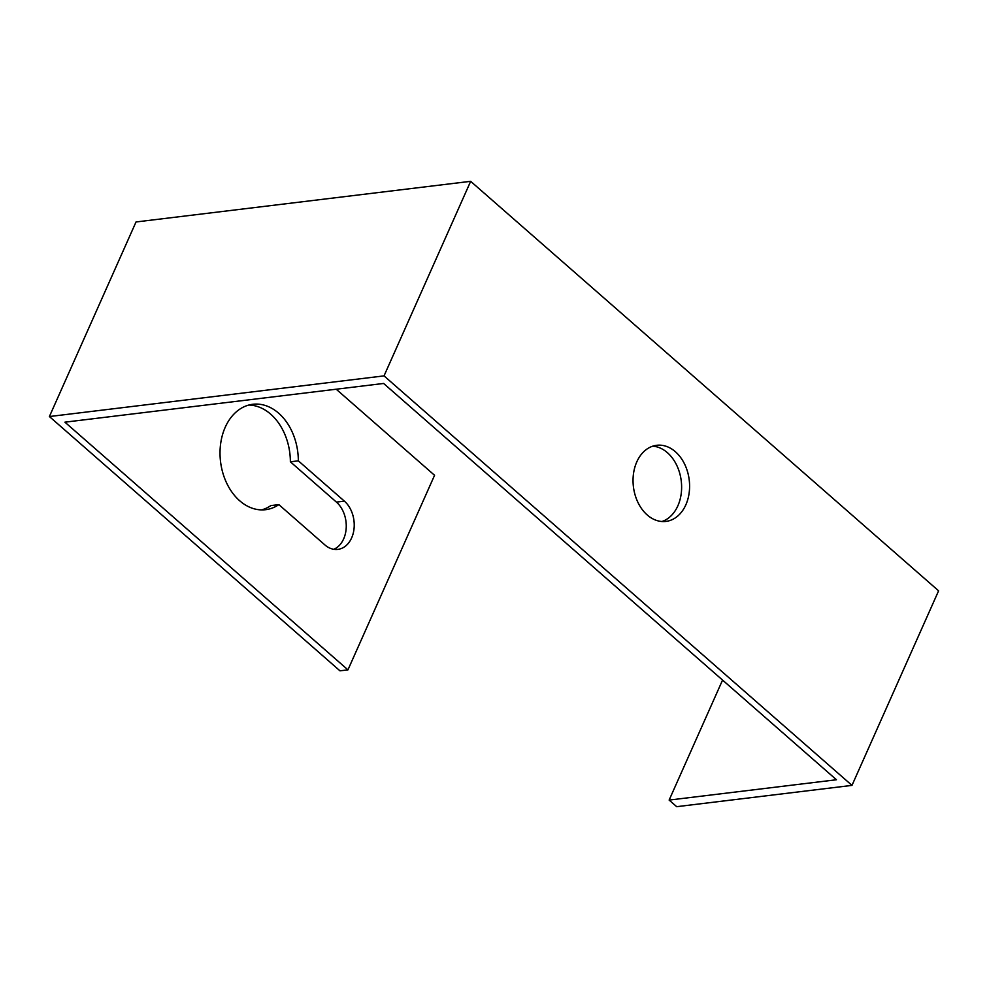 <?xml version="1.0" encoding="UTF-8"?>
<svg xmlns="http://www.w3.org/2000/svg" width="988" height="988" viewBox="0 0 988 988"><rect width="100%" height="100%" fill="white"/><g stroke="black" fill="none" stroke-linecap="round" stroke-linejoin="round"><path stroke-width="1.48" d="M652.759 446.156A38.347 28.109 -96.9 0 1 677.669 467.361A38.347 28.109 -96.9 0 1 677.879 505.782A38.347 28.109 -96.9 0 1 661.911 521.516M636.791 461.89A38.347 28.109 -96.9 0 1 656.687 445.292A38.347 28.109 -96.9 0 1 684.548 463.977A38.347 28.109 -96.9 0 1 685.845 504.819A38.347 28.109 -96.9 0 1 665.937 521.417A38.347 28.109 -96.9 0 1 638.087 502.719A38.347 28.109 -96.9 0 1 636.791 461.89M298.339 460.84A53.093 38.915 83.1 0 0 278.665 413.206A53.093 38.915 83.1 0 0 252.78 404.277A53.093 38.915 83.1 0 0 220.645 443.698A53.093 38.915 83.1 0 0 239.689 500.768A53.093 38.915 83.1 0 0 265.574 509.697A53.093 38.915 83.1 0 0 278.851 504.621L324.904 544.931A26.553 19.464 83.1 0 0 337.859 549.39A26.553 19.464 83.1 0 0 353.926 529.679A26.553 19.464 83.1 0 0 344.392 501.151L298.339 460.84L290.373 461.804L336.426 502.114A26.553 19.464 -96.9 0 1 346.208 527.963A26.553 19.464 -96.9 0 1 333.796 549.303M248.828 405.043A53.093 38.915 -96.9 0 1 270.7 414.182A53.093 38.915 -96.9 0 1 290.373 461.804M722.561 680.09L669.135 800.082L676.694 806.677L851.977 785.386L938.6 590.824L470.659 181.323L384.036 375.885L49.4 416.541L136.023 221.967L470.659 181.323M669.135 800.082L836.453 779.754L383.616 383.455L64.912 422.172L347.949 669.864L434.572 475.29L336.216 389.223M278.851 504.621L270.873 505.584A53.093 38.915 -96.9 0 1 261.561 509.894M347.949 669.864L339.971 670.827L49.4 416.541M384.036 375.885L851.977 785.386M344.392 501.151L336.426 502.114"/></g></svg>
